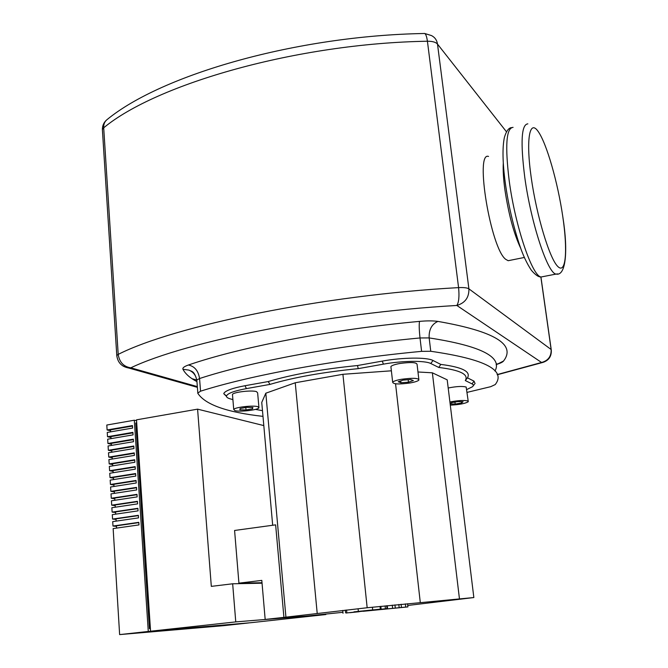 <?xml version="1.0" encoding="UTF-8"?>
<svg xmlns="http://www.w3.org/2000/svg" width="668" height="668" viewBox="0 0 668 668"><rect width="100%" height="100%" fill="white"/><g stroke="black" fill="none" stroke-linecap="round" stroke-linejoin="round"><path stroke-width="1" d="M509.884 260.361L508.181 260.704L505.743 259.343C490.78 248.688 474.581 150.993 488.55 156.437M262.992 416.373C226.794 412.331 205.043 404.591 197.728 393.16L200.55 391.189C250.508 375.291 336.229 359.376 421.6 351.351L430.76 351.276C484.943 359.1 506.436 370.197 495.23 384.576L490.688 386.688L467.099 392.366M102.471 130.953L102.379 129.492L103.699 127.805C103.54 124.332 104.617 121.634 106.922 119.714L106.98 119.672M197.327 386.605L130.811 367.817C123.63 366.699 119.43 362.223 118.203 354.391L116.783 355.451L116.858 356.32M123.254 366.189L128.665 368.001C121.626 366.682 117.668 362.499 116.783 355.451L102.379 129.492C102.388 125.484 103.907 122.219 106.922 119.714C162.032 74.332 297.31 35.713 423.921 33.5C425.449 33.041 426.61 35.621 427.42 41.232C432.421 41.207 435.778 42.159 437.498 44.088C436.897 40.163 434.893 37.325 431.495 35.579L424.748 33.5M197.386 387.34L128.665 368.001L130.811 367.817C185.412 341.64 327.228 312.883 456.837 305.46C465.12 303.005 469.136 297.469 468.903 288.852C467.233 287.783 463.792 287.374 458.582 287.624C459.434 296.392 458.858 302.337 456.837 305.46L541.573 362.482L543.827 362.131M353.973 611.855L373.22 609.859L353.973 611.855M354.24 611.955L381.136 609.057L354.24 611.955M346.809 612.556L346.55 610.001M345.991 613.015L387.565 608.54L345.991 613.015M343.018 613.257L342.742 610.418M385.419 608.682L385.119 605.893M359.234 611.713L349.982 612.69L359.225 611.604M405.71 607.07L363.025 611.303L407.914 606.903L405.71 607.07L405.359 603.889M407.914 606.903L407.563 603.73M392.6 608.114L392.283 605.158M395.264 607.905L394.938 604.882M399.172 607.596L398.829 604.482M401.435 607.412L401.084 604.248M449.915 401.994C458.089 400.424 464.085 400.074 467.917 400.967L468.276 401.719C465.245 403.564 459.258 404.708 450.299 405.15M448.203 387.999C456.344 386.38 462.331 386.054 466.164 387.022L468.201 401.126M401.435 379.29C412.69 377.771 418.519 378.03 418.919 380.059C417.901 381.127 414.953 382.096 410.06 382.973C398.913 384.484 393.118 384.225 392.659 382.188C393.636 381.144 396.558 380.175 401.435 379.29M390.997 367.425L390.897 366.548C391.865 365.438 394.78 364.436 399.631 363.526C410.853 361.989 416.673 362.298 417.082 364.461L418.819 379.224M234.944 410.628L233.725 409.434C234.785 407.238 253.189 405.134 257.84 406.678L258.959 407.839C257.823 410.027 239.82 412.114 234.944 410.628M232.522 395.13L232.464 394.412C233.508 392.083 251.861 389.97 256.52 391.64L257.639 392.893L258.9 407.163M238.919 583.156L234.585 530.467L275.634 524.856L283.917 617.382L265.171 619.428L261.806 580.392L238.919 583.156L262.006 582.73M342.926 612.297L306.478 616.071L265.171 619.428M272.678 525.257L261.747 402.428L265.814 393.201L295.239 382.764L342.918 374.297L391.381 370.807M240.129 408.515L246.684 407.346L252.896 407.497L252.529 408.808L246.033 409.96L239.837 409.818L240.129 408.515M246.033 409.96L245.816 407.497M252.529 408.808L252.421 407.48M410.695 379.524L413.342 380.56L408.44 382.179L400.917 382.764L398.22 381.745L403.105 380.117L410.695 379.524M400.917 382.764L400.708 380.91M408.44 382.179L408.156 379.725M450.149 403.898L451.501 402.67L457.998 401.568L463.074 401.727L461.638 402.979L455.192 404.056L454.95 402.086M461.638 402.979L461.479 401.677M455.192 404.056L450.149 403.915M438.776 367.458C460.143 370.055 468.986 374.414 465.295 380.56L467.466 377.846C471.124 371.592 462.231 367.116 440.78 364.411L438.776 367.458L430.785 363.517L432.989 360.486C427.077 357.138 402.437 357.372 382.23 361.104L357.505 365.538C321.792 369.12 292.025 374.464 268.185 381.562L270.006 384.392C293.511 377.412 322.928 372.159 358.232 368.644L357.505 365.538M262.482 410.67L255.46 409.392M232.898 399.598L230.268 398.871C227.554 398.103 226.302 397.143 226.51 395.99C227.512 393.377 234.142 390.914 246.4 388.609L270.006 384.392M268.185 381.562L245.039 385.72C233.207 387.933 226.227 390.354 224.097 392.968L223.763 393.694L226.485 396.374M358.232 368.644L383.44 364.144C402.27 360.687 425.224 360.436 430.785 363.517M440.78 364.411L432.989 360.486M475.073 383.607L474.038 381.152L467.466 377.846M465.295 380.56L472.034 383.883C473.595 384.676 473.737 385.628 472.46 386.747L466.748 389.544M407.756 605.467L473.846 597.551L447.201 379.841L432.363 372.811L417.968 371.984M473.846 597.551L367.166 607.746L283.917 617.382M285.912 616.956L265.814 393.201M459.417 598.536L432.363 372.811M420.264 602.269L395.556 383.799M367.166 607.746L342.918 374.297M317.191 613.216L295.239 382.764M138.827 522.618L116.441 525.825L116.583 528.104M138.368 515.612L116.015 518.861L116.148 521.115M137.909 508.624L115.581 511.913L115.723 514.151M137.449 501.651L115.155 504.983L115.288 507.204M136.998 494.696L114.729 498.077L114.863 500.274M136.539 487.757L114.303 491.18L114.437 493.351M136.08 480.835L113.877 484.3L114.011 486.454M135.629 473.929L113.451 477.436L113.585 479.574M135.178 467.041L113.026 470.598L113.159 472.702M134.727 460.168L112.608 463.767L112.733 465.855M134.276 453.313L112.182 456.954L112.316 459.025M133.825 446.475L111.765 450.157L111.89 452.203M133.375 439.653L111.347 443.377L111.472 445.406M132.932 432.847L110.93 436.613L111.055 438.617M116.474 526.367L112.984 526.042L138.81 522.334L138.977 524.906L113.142 528.588L119.63 634.6L223.446 625.682L248.797 622.927L148.279 631.46L134.31 420.222L136.564 420.698M116.048 519.437L112.558 519.069L138.351 515.312L138.518 517.884L112.717 521.616L112.984 526.042M115.622 512.523L112.132 512.114L137.892 508.315L138.059 510.87L112.291 514.652L112.558 519.069M115.197 505.626L111.706 505.175L137.433 501.326L137.6 503.881L111.865 507.713L112.132 512.114M114.771 498.745L111.289 498.261L136.973 494.353L137.14 496.9L111.439 500.791L111.706 505.175M114.345 491.882L110.863 491.356L136.514 487.398L136.681 489.945L111.013 493.877L111.289 498.261M113.919 485.035L110.437 484.467L136.063 480.467L136.222 482.997L110.596 486.989L110.863 491.356M113.502 478.204L110.02 477.595L135.604 473.545L135.771 476.075L110.178 480.108L110.437 484.467M113.076 471.383L109.602 470.748L135.153 466.64L135.32 469.161L109.752 473.253L110.02 477.595M112.658 464.586L109.185 463.909L134.702 459.751L134.861 462.273L109.335 466.406L109.602 470.748M112.241 457.805L108.767 457.087L134.243 452.887L134.41 455.392L108.917 459.584L109.185 463.909M111.815 451.034L108.35 450.282L133.792 446.032L133.959 448.537L108.5 452.77L108.767 457.087M111.397 444.287L107.932 443.494L133.349 439.193L133.508 441.698L108.082 445.974L108.35 450.282M110.988 437.548L107.515 436.722L132.899 432.371L133.066 434.868L107.673 439.202L107.932 443.494M132.481 426.059L110.512 429.866L110.629 431.854M110.571 430.827L107.105 429.967L132.448 425.574L132.615 428.063L107.256 432.438L107.515 436.722M107.105 429.967L106.805 425.032L134.31 420.222M149.432 628.688L150.392 628.58L149.432 628.688L135.788 422.978L136.706 422.819M150.567 631.21L250.817 622.71L325.809 614.552L235.762 621.891L150.567 631.21L136.506 419.838L197.586 409.15L263.81 425.591M148.279 631.46L119.63 634.6M325.809 614.552L325.75 613.992M262.048 583.206L232.664 583.782L211.313 586.37L197.586 409.15M235.762 621.891L232.664 583.782M527.845 123.856C521.382 124.382 520.355 142.226 524.781 177.396C531.018 223.379 547.902 273.989 556.118 274.072L557.805 273.905M562.757 216.415C567.85 250.617 565.955 274.882 557.722 266.398C549.572 258.516 536.621 215.973 531.244 177.763C525.749 139.42 529.532 118.879 538.149 131.446C546.708 143.47 557.763 182.314 562.757 216.415M543.435 276.535L541.23 276.969C532.538 276.978 515.279 226.677 509.216 180.869C504.95 145.816 506.235 127.98 513.074 127.363M503.288 163.201C502.912 170.14 503.447 178.982 504.899 189.737C508.624 214.42 513.942 234.042 520.856 248.605M496.424 364.469C500.307 363.292 502.678 362.148 503.538 361.029C516.339 344.488 494.47 331.286 437.924 321.408C433.056 320.715 426.927 320.707 419.554 321.375C329.925 329.675 240.113 347.201 188.426 365.004C194.655 366.331 198.363 370.84 199.557 378.531C249.364 362.131 334.843 345.907 420.013 337.958C419.128 329.691 418.97 324.164 419.554 321.375M496.107 364.811L503.538 361.029M421.6 351.351L420.013 337.958L429.157 337.916C480.726 345.882 502.662 356.929 494.971 371.057M437.924 321.408C431.72 324.172 428.798 329.675 429.157 337.916L430.76 351.276M196.885 380.869L196.818 380.009L199.557 378.531L200.55 391.189M188.426 365.004C184.184 366.481 182.364 367.909 182.965 369.287C185.387 373.905 190.046 378.021 196.943 381.62M196.718 380.226C196.008 375.416 193.403 372.034 188.885 370.097L182.965 369.287M497.217 374.781L542.884 362.407C548.762 360.469 551.576 356.411 551.309 350.232L551.133 349.498C551.401 356.328 548.219 360.653 541.573 362.482L497.142 374.581M540.855 276.944L551.133 349.498L468.903 288.852L437.498 44.088L506.478 131.796M427.42 41.232L458.582 287.624C322.644 295.031 174.081 326.067 118.203 354.391L103.699 127.805C156.37 84.043 297.043 43.345 427.42 41.232M191.983 378.681L196.693 380.05M358.34 611.287L358.081 608.74M372.677 609.792L372.402 607.204M380.326 609.074L380.05 606.419M386.981 608.556L386.68 605.734M246.4 388.609L245.039 385.72M383.44 364.144L382.23 361.104M472.034 383.883L474.038 381.152M511.362 127.621C508.565 127.989 506.235 131.262 504.39 137.441C502.286 147.503 502.586 162.641 505.275 182.848C508.465 205.243 513.249 226.018 519.637 245.164C522.819 254.875 526.726 263.242 531.361 270.264C535.46 275.024 538.759 277.262 541.23 276.969L556.118 274.072C565.629 276.285 568.41 252.078 562.874 217.217M524.363 257.456L508.181 260.704M497.067 363.835L496.349 364.536M197.795 392.609L196.818 380.009C194.146 370.715 192.05 371.734 188.885 370.097M551.217 349.564L540.93 276.953M345.306 610.135L345.565 612.715M380.844 606.335L381.127 609.024M387.256 605.676L387.565 608.523M232.464 394.412L233.725 409.434M390.897 366.548L392.659 382.188M226.51 395.99L223.763 393.694M473.228 385.787L474.455 384.259"/></g></svg>
